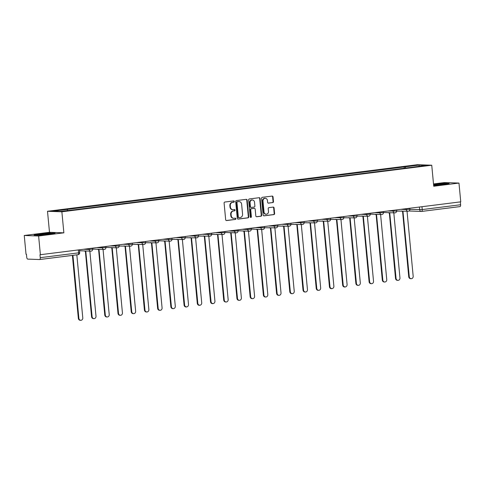 <?xml version="1.0" encoding="UTF-8"?>
<svg xmlns="http://www.w3.org/2000/svg" width="485" height="485" viewBox="0 0 485 485"><rect width="100%" height="100%" fill="white"/><g stroke="black" fill="none" stroke-linecap="round" stroke-linejoin="round"><path stroke-width="0.73" d="M234.322 201.499A0.655 0.588 92.1 0 0 233.679 200.929L224.84 202.039A0.934 0.837 92.1 0 0 224.1 203.069L225.67 219.735A0.934 0.837 92.1 0 0 226.592 220.554L235.425 219.438A0.655 0.588 92.1 0 0 235.304 218.147L234.164 218.286A2.983 2.674 92.1 0 1 233.776 218.305A2.983 2.674 92.1 0 1 231.224 215.661L231.09 214.273A2.983 2.674 92.1 0 1 233.473 210.975L234.613 210.829A0.655 0.588 92.1 0 0 234.491 209.538L233.346 209.678A2.983 2.674 92.1 0 1 232.964 209.696A2.983 2.674 92.1 0 1 230.405 207.053L230.278 205.664A2.983 2.674 92.1 0 1 232.654 202.366L233.8 202.221A0.655 0.588 92.1 0 0 234.322 201.499M232.964 209.696L232.539 209.684A2.983 2.674 92.1 0 1 229.987 207.034L229.86 205.646A2.983 2.674 92.1 0 1 232.236 202.354L233.382 202.209A0.655 0.588 92.1 0 0 233.521 200.948M226.277 220.523L235.007 219.426A0.655 0.588 92.1 0 0 235.152 218.165M233.776 218.305L233.358 218.292A2.983 2.674 92.1 0 1 230.799 215.649L230.672 214.261A2.983 2.674 92.1 0 1 233.049 210.963L234.194 210.817A0.655 0.588 92.1 0 0 234.334 209.556M272.734 202.615A0.934 0.837 92.1 0 0 273.479 201.584L273.037 196.904A0.934 0.837 92.1 0 0 272.115 196.085L262.306 197.322A0.934 0.837 92.1 0 0 261.56 198.353L263.137 215.013A0.934 0.837 92.1 0 0 264.052 215.837L273.867 214.6A0.934 0.837 92.1 0 0 274.607 213.57L274.073 207.926A0.934 0.837 92.1 0 0 273.158 207.101L268.957 207.629A0.934 0.837 92.1 0 0 268.211 208.659L268.478 211.46A2.492 2.237 92.1 0 1 264.028 212.024L262.991 201.051A2.492 2.237 92.1 0 1 267.441 200.493L267.617 202.318A0.934 0.837 92.1 0 0 268.532 203.142L272.315 202.597A0.934 0.837 92.1 0 0 273.055 201.566L272.618 196.892A0.934 0.837 92.1 0 0 272.012 196.098M63.862 232.824L49.494 232.309L24.25 235.486L38.618 236.001L63.862 232.824L61.874 211.793L431.741 165.215L433.729 186.246L458.974 183.069L460.75 201.833L39.97 254.758L40.249 257.68L78.625 252.849L79.673 252.636L79.413 249.854M38.618 236.001L40.388 254.77M247.174 200.166A0.934 0.837 92.1 0 0 246.253 199.341L236.444 200.578A0.934 0.837 92.1 0 0 235.698 201.608L237.274 218.274A0.934 0.837 92.1 0 0 238.19 219.093L248.005 217.856A0.934 0.837 92.1 0 0 248.75 216.825L247.174 200.166L246.756 200.147A0.934 0.837 92.1 0 0 246.15 199.353M249.375 198.947L259.184 197.716A0.934 0.837 92.1 0 1 260.106 198.535L261.682 215.201A0.934 0.837 92.1 0 1 260.936 216.231L256.735 216.759A0.934 0.837 92.1 0 1 255.819 215.934L255.177 209.18A0.934 0.837 92.1 0 0 254.261 208.356L251.472 208.708A0.934 0.837 92.1 0 0 250.727 209.738L251.394 216.777A0.655 0.588 92.1 0 1 250.23 216.922L248.629 199.978A0.934 0.837 92.1 0 1 249.375 198.947M24.25 235.486L26.026 254.255L26.445 254.267L26.717 257.195A1.898 0.831 -97.2 0 0 27.736 259.111L39.588 259.536A1.898 0.831 -97.2 0 0 39.649 259.536A1.898 0.831 -97.2 0 0 40.249 257.68M49.494 232.309L47.506 211.278L417.379 164.7L431.741 165.215M458.974 183.069L444.612 182.554L433.511 183.948M460.338 201.887L460.611 204.743A1.898 0.831 82.8 0 1 460.004 206.598A1.898 0.831 82.8 0 1 459.95 206.598L421.689 211.418M405.763 168.052L405.114 166.834L419.349 165.046L426.382 165.294L413.135 167.125L75.12 209.69L59.904 211.448L52.865 211.193L67.1 209.405L67.664 210.472M405.114 166.834L67.1 209.405M61.874 211.793L47.506 211.278M50.404 232.976L39.897 233.922L34.053 235.037L38.721 235.207L49.234 234.261L55.072 233.146L50.428 233.206M433.663 185.5L443.326 184.627L449.171 183.518L444.502 183.348L433.554 184.379M404.266 168.24L404.132 166.804M418.967 166.228L419.349 165.046M237.874 219.062L247.586 217.844A0.934 0.837 92.1 0 0 248.332 216.813L246.756 200.147M237.48 201.76A0.655 0.588 92.1 0 0 236.959 202.481L238.341 217.104A0.655 0.588 92.1 0 0 238.984 217.68L240.19 217.529A2.983 2.674 92.1 0 0 242.573 214.231L241.627 204.233A2.983 2.674 92.1 0 0 239.075 201.59A2.983 2.674 92.1 0 0 238.687 201.608L237.062 201.742A0.655 0.588 92.1 0 0 236.541 202.463L236.959 202.481M238.814 217.674L238.565 217.668A0.655 0.588 92.1 0 1 237.923 217.092L236.541 202.463M239.075 201.59L238.656 201.572A2.983 2.674 92.1 0 0 238.268 201.59L238.687 201.608M237.062 201.742L238.268 201.59M256.419 216.728L260.518 216.213A0.934 0.837 92.1 0 0 261.257 215.182L259.687 198.523A0.934 0.837 92.1 0 0 259.081 197.728M254.079 208.35A0.934 0.837 92.1 0 0 253.843 208.344L251.054 208.695A0.934 0.837 92.1 0 0 250.308 209.726L250.975 216.759L251.394 216.777M250.581 217.45A0.655 0.588 92.1 0 0 250.975 216.759M254.516 202.166A2.492 2.237 92.1 0 0 250.066 202.724L250.43 206.592A0.934 0.837 92.1 0 0 251.351 207.41L254.134 207.065A0.934 0.837 92.1 0 0 254.88 206.034L254.516 202.166M252.382 199.953L251.964 199.941A2.492 2.237 92.1 0 0 249.648 202.712L250.066 202.724M250.933 207.398A0.934 0.837 92.1 0 1 250.011 206.574L249.648 202.712M268.217 203.112L272.315 202.597M265.307 198.28L264.889 198.268A2.492 2.237 92.1 0 0 262.573 201.039L262.991 201.051M266.162 214.231L265.744 214.218A2.492 2.237 92.1 0 1 263.61 212.006L262.573 201.039M263.737 215.807L273.449 214.582A0.934 0.837 92.1 0 0 274.189 213.558L273.655 207.907A0.934 0.837 92.1 0 0 273.055 207.113M72.932 255.34L78.885 318.366A2.183 1.958 92.1 0 0 82.783 317.875L76.83 254.849M80.759 320.3L80.213 320.282A2.183 1.958 -87.9 0 1 78.346 318.342L72.392 255.407M84.772 250.951A1.898 1.704 92.1 0 0 85.778 251.169L92.101 316.699A2.183 1.958 92.1 0 0 96 316.208L89.846 251.133M93.975 318.639L93.429 318.615A2.183 1.958 -87.9 0 1 91.562 316.681L85.366 251.175M85.536 251.181L84.99 251.163A1.898 1.704 -87.9 0 1 84.226 250.927M97.988 249.284A1.898 1.704 92.1 0 0 98.995 249.508L105.318 315.038A2.183 1.958 92.1 0 0 109.216 314.547L103.062 249.466M107.191 316.972L106.645 316.954A2.183 1.958 -87.9 0 1 104.772 315.014L98.582 249.514M98.752 249.52L98.206 249.496A1.898 1.704 -87.9 0 1 97.443 249.266M41.176 234.928A6.172 0.394 -5.4 0 0 50.689 233.746A6.172 0.394 -5.4 0 0 47.991 233.631A6.172 0.394 -5.4 0 0 41.37 234.243A6.172 0.394 -5.4 0 0 38.479 234.898A6.172 0.394 -5.4 0 0 41.176 234.928M35.047 235.073L40.061 234.116L50.24 233.2L54.059 233.34M433.645 185.349A6.172 0.394 -5.4 0 0 435.275 185.3A6.172 0.394 -5.4 0 0 444.787 184.118A6.172 0.394 -5.4 0 0 442.09 184.003A6.172 0.394 -5.4 0 0 433.602 184.906M433.578 184.597L444.339 183.572L448.158 183.712M111.204 247.617A1.898 1.704 92.1 0 0 112.211 247.841L118.534 313.371A2.183 1.958 92.1 0 0 122.432 312.88L116.279 247.805M120.407 315.311L119.862 315.286A2.183 1.958 -87.9 0 1 117.988 313.352L111.799 247.847M111.968 247.853L111.423 247.835A1.898 1.704 -87.9 0 1 110.659 247.599M124.415 245.956A1.898 1.704 92.1 0 0 125.427 246.18L131.75 311.709A2.183 1.958 92.1 0 0 135.648 311.218L129.495 246.137M133.624 313.643L133.078 313.625A2.183 1.958 -87.9 0 1 131.205 311.685L125.015 246.186M125.178 246.192L124.639 246.168A1.898 1.704 -87.9 0 1 123.875 245.937M137.631 244.288A1.898 1.704 92.1 0 0 138.643 244.513L144.966 310.042A2.183 1.958 92.1 0 0 148.865 309.551L142.711 244.476M146.834 311.982L146.294 311.958A2.183 1.958 -87.9 0 1 144.421 310.024L138.231 244.519M138.395 244.525L137.855 244.507A1.898 1.704 -87.9 0 1 137.091 244.27M150.847 242.627A1.898 1.704 92.1 0 0 151.86 242.852L158.183 308.381A2.183 1.958 92.1 0 0 162.081 307.89L155.927 242.809M160.05 310.315L159.51 310.297A2.183 1.958 -87.9 0 1 157.637 308.357L151.447 242.858M151.611 242.864L151.065 242.839A1.898 1.704 -87.9 0 1 150.301 242.609M164.063 240.96A1.898 1.704 92.1 0 0 165.076 241.184L171.399 306.714A2.183 1.958 92.1 0 0 175.297 306.223L169.144 241.148M173.266 308.654L172.721 308.63A2.183 1.958 -87.9 0 1 170.853 306.696L164.664 241.19M164.827 241.197L164.282 241.178A1.898 1.704 -87.9 0 1 163.518 240.942M177.28 239.299A1.898 1.704 92.1 0 0 178.292 239.523L184.615 305.053A2.183 1.958 92.1 0 0 188.507 304.562L182.36 239.481M186.482 306.987L185.937 306.969A2.183 1.958 -87.9 0 1 184.07 305.029L177.88 239.523M178.043 239.529L177.498 239.511A1.898 1.704 -87.9 0 1 176.734 239.281M190.496 237.632A1.898 1.704 92.1 0 0 191.508 237.856L197.831 303.386A2.183 1.958 92.1 0 0 201.724 302.895L195.576 237.814M199.699 305.32L199.153 305.301A2.183 1.958 -87.9 0 1 197.286 303.367L191.09 237.862M191.26 237.868L190.714 237.85A1.898 1.704 -87.9 0 1 189.95 237.614M203.712 235.971A1.898 1.704 92.1 0 0 204.725 236.195L211.048 301.725A2.183 1.958 92.1 0 0 214.94 301.233L208.792 236.153M212.915 303.658L212.369 303.64A2.183 1.958 -87.9 0 1 210.502 301.7L204.306 236.195M204.476 236.201L203.93 236.183A1.898 1.704 -87.9 0 1 203.166 235.952M216.928 234.303A1.898 1.704 92.1 0 0 217.935 234.528L224.258 300.057A2.183 1.958 92.1 0 0 228.156 299.566L222.003 234.485M226.131 301.991L225.586 301.973A2.183 1.958 -87.9 0 1 223.718 300.039L217.522 234.534M217.692 234.54L217.147 234.522A1.898 1.704 -87.9 0 1 216.383 234.285M230.145 232.642A1.898 1.704 92.1 0 0 231.151 232.867L237.474 298.396A2.183 1.958 92.1 0 0 241.372 297.905L235.219 232.824M239.347 300.33L238.802 300.312A2.183 1.958 -87.9 0 1 236.935 298.372L230.739 232.867M230.908 232.873L230.363 232.855A1.898 1.704 -87.9 0 1 229.599 232.624M243.361 230.975A1.898 1.704 92.1 0 0 244.367 231.2L250.69 296.729A2.183 1.958 92.1 0 0 254.589 296.238L248.435 231.157M252.564 298.663L252.018 298.645A2.183 1.958 -87.9 0 1 250.145 296.711L243.955 231.206M244.125 231.212L243.579 231.193A1.898 1.704 -87.9 0 1 242.815 230.957M256.571 229.314A1.898 1.704 92.1 0 0 257.583 229.538L263.907 295.062A2.183 1.958 92.1 0 0 267.805 294.577L261.651 229.496M265.78 297.002L265.234 296.984A2.183 1.958 -87.9 0 1 263.361 295.044L257.171 229.538M257.341 229.544L256.795 229.526A1.898 1.704 -87.9 0 1 256.031 229.296M269.787 227.647A1.898 1.704 92.1 0 0 270.8 227.871L277.123 293.401A2.183 1.958 92.1 0 0 281.021 292.91L274.868 227.829M278.996 295.335L278.451 295.316A2.183 1.958 -87.9 0 1 276.577 293.383L270.387 227.877M270.551 227.883L270.012 227.865A1.898 1.704 -87.9 0 1 269.248 227.629M283.004 225.986A1.898 1.704 92.1 0 0 284.016 226.21L290.339 291.734A2.183 1.958 92.1 0 0 294.237 291.249L288.084 226.168M292.206 293.674L291.667 293.655A2.183 1.958 -87.9 0 1 289.794 291.715L283.604 226.21M283.767 226.216L283.228 226.198A1.898 1.704 -87.9 0 1 282.458 225.968M296.22 224.319A1.898 1.704 92.1 0 0 297.232 224.543L303.555 290.072A2.183 1.958 92.1 0 0 307.454 289.581L301.3 224.5M305.423 292.006L304.883 291.988A2.183 1.958 -87.9 0 1 303.01 290.054L296.82 224.549M296.984 224.555L296.438 224.537A1.898 1.704 -87.9 0 1 295.674 224.3M309.436 222.657A1.898 1.704 92.1 0 0 310.449 222.876L316.772 288.405A2.183 1.958 92.1 0 0 320.67 287.914L314.516 222.839M318.639 290.345L318.093 290.327A2.183 1.958 -87.9 0 1 316.226 288.387L310.036 222.882M310.2 222.888L309.654 222.87A1.898 1.704 -87.9 0 1 308.89 222.639M322.652 220.99A1.898 1.704 92.1 0 0 323.665 221.215L329.988 286.744A2.183 1.958 92.1 0 0 333.88 286.253L327.733 221.172M331.855 288.678L331.31 288.66A2.183 1.958 -87.9 0 1 329.442 286.726L323.246 221.221M323.416 221.227L322.871 221.208A1.898 1.704 -87.9 0 1 322.107 220.972M335.869 219.329A1.898 1.704 92.1 0 0 336.881 219.547L343.204 285.077A2.183 1.958 92.1 0 0 347.096 284.586L340.949 219.511M345.071 287.017L344.526 286.999A2.183 1.958 -87.9 0 1 342.659 285.059L336.463 219.553M336.632 219.559L336.087 219.541A1.898 1.704 -87.9 0 1 335.323 219.311M349.085 217.662A1.898 1.704 92.1 0 0 350.097 217.886L356.414 283.416A2.183 1.958 92.1 0 0 360.313 282.925L354.165 217.844M358.288 285.35L357.742 285.332A2.183 1.958 -87.9 0 1 355.875 283.398L349.679 217.892M349.849 217.898L349.303 217.88A1.898 1.704 -87.9 0 1 348.539 217.644M362.301 216.001A1.898 1.704 92.1 0 0 363.307 216.219L369.631 281.749A2.183 1.958 92.1 0 0 373.529 281.258L367.375 216.183M371.504 283.689L370.958 283.67A2.183 1.958 -87.9 0 1 369.091 281.73L362.895 216.225M363.065 216.231L362.519 216.213A1.898 1.704 -87.9 0 1 361.755 215.977M375.517 214.334A1.898 1.704 92.1 0 0 376.524 214.558L382.847 280.087A2.183 1.958 92.1 0 0 386.745 279.596L380.592 214.515M384.72 282.021L384.175 282.003A2.183 1.958 -87.9 0 1 382.301 280.069L376.111 214.564M376.281 214.57L375.736 214.552A1.898 1.704 -87.9 0 1 374.972 214.315M388.734 212.672A1.898 1.704 92.1 0 0 389.74 212.891L396.063 278.42A2.183 1.958 92.1 0 0 399.961 277.929L393.808 212.854M397.936 280.36L397.391 280.342A2.183 1.958 -87.9 0 1 395.517 278.402L389.328 212.897M389.497 212.903L388.952 212.885A1.898 1.704 -87.9 0 1 388.188 212.648M401.944 211.005A1.898 1.704 92.1 0 0 402.956 211.23L409.279 276.759A2.183 1.958 92.1 0 0 413.178 276.268L407.024 211.187M411.153 278.693L410.607 278.675A2.183 1.958 -87.9 0 1 408.734 276.741L402.544 211.236M402.708 211.242L402.168 211.217A1.898 1.704 -87.9 0 1 401.404 210.987M409.898 209.405L422.229 209.575L460.611 204.743M419.44 207.034L419.701 209.756A1.898 1.704 -87.9 0 0 421.326 211.442A1.898 1.898 0 0 0 421.629 211.43A1.898 0.831 -97.2 0 0 422.229 209.575L421.962 206.719M78.352 249.987L78.625 252.849A1.898 0.831 -97.2 0 1 78.024 254.698A1.898 0.831 -97.2 0 1 77.964 254.704L39.703 259.523M401.077 209.35L406.303 209.538L409.892 209.144L409.807 208.253M406.224 208.702L406.303 209.538A1.898 1.704 -87.9 0 0 407.933 211.224A1.898 1.898 0 0 0 409.892 209.144M387.861 211.011L407.933 211.224A1.898 1.704 -87.9 0 0 408.176 211.211M393.008 210.363L393.092 211.199A1.898 1.704 -87.9 0 0 394.717 212.885A1.898 1.898 0 0 0 396.675 210.811L396.591 209.914M374.644 212.679L379.876 212.866L383.459 212.472L383.374 211.581M379.797 212.03L379.876 212.866A1.898 1.704 -87.9 0 0 381.501 214.552A1.898 1.898 0 0 0 383.459 212.472M361.428 214.34L366.66 214.528L370.243 214.14L370.158 213.242M366.581 213.691L366.66 214.528A1.898 1.704 -87.9 0 0 368.285 216.213A1.898 1.898 0 0 0 370.243 214.14M348.212 216.007L368.285 216.213A1.898 1.704 -87.9 0 0 368.533 216.201M353.365 215.358L353.444 216.195A1.898 1.704 -87.9 0 0 355.068 217.88A1.898 1.898 0 0 0 357.027 215.801L356.942 214.91M334.996 217.668L355.068 217.88A1.898 1.704 -87.9 0 0 355.317 217.868M340.149 217.019L340.228 217.856A1.898 1.704 -87.9 0 0 341.852 219.541A1.898 1.898 0 0 0 343.81 217.468L343.726 216.571M321.779 219.335L341.852 219.541A1.898 1.704 -87.9 0 0 342.101 219.529M326.932 218.686L327.011 219.523A1.898 1.704 -87.9 0 0 328.636 221.208A1.898 1.898 0 0 0 330.594 219.129L330.509 218.238M308.569 220.996L328.636 221.208A1.898 1.704 -87.9 0 0 328.885 221.196M313.716 220.354L313.795 221.184A1.898 1.704 -87.9 0 0 315.42 222.87A1.898 1.898 0 0 0 317.378 220.796L317.293 219.899M295.353 222.663L315.42 222.87A1.898 1.704 -87.9 0 0 315.668 222.857M300.5 222.015L300.579 222.851A1.898 1.704 -87.9 0 0 302.203 224.537A1.898 1.898 0 0 0 304.162 222.457L304.077 221.566M282.137 224.331L302.203 224.537A1.898 1.704 -87.9 0 0 302.452 224.525M287.284 223.682L287.362 224.519A1.898 1.704 -87.9 0 0 288.993 226.198A1.898 1.898 0 0 0 290.952 224.125L290.867 223.227M268.92 225.992L288.993 226.198A1.898 1.704 -87.9 0 0 289.236 226.186M274.067 225.343L274.146 226.18A1.898 1.704 -87.9 0 0 275.777 227.865A1.898 1.898 0 0 0 277.735 225.786L277.65 224.894M255.704 227.659L275.777 227.865A1.898 1.704 -87.9 0 0 276.02 227.853M260.851 227.01L260.93 227.847A1.898 1.704 -87.9 0 0 262.561 229.526A1.898 1.898 0 0 0 264.519 227.453L264.434 226.556M242.488 229.32L247.72 229.508L251.303 229.114L251.218 228.223M247.641 228.671L247.72 229.508A1.898 1.704 -87.9 0 0 249.345 231.193A1.898 1.898 0 0 0 251.303 229.114M229.272 230.987L234.504 231.175L238.087 230.781L238.002 229.884M234.425 230.339L234.504 231.175A1.898 1.704 -87.9 0 0 236.128 232.855A1.898 1.898 0 0 0 238.087 230.781M216.055 232.648L221.287 232.836L224.87 232.442L224.785 231.551M221.208 232L221.287 232.836A1.898 1.704 -87.9 0 0 222.912 234.522A1.898 1.898 0 0 0 224.87 232.442M202.839 234.316L222.912 234.522A1.898 1.704 -87.9 0 0 223.161 234.51M207.992 233.667L208.071 234.504A1.898 1.704 -87.9 0 0 209.696 236.183A1.898 1.898 0 0 0 211.654 234.109L211.569 233.212M189.623 235.977L209.696 236.183A1.898 1.704 -87.9 0 0 209.944 236.177M194.776 235.328L194.855 236.165A1.898 1.704 -87.9 0 0 196.48 237.85A1.898 1.898 0 0 0 198.438 235.771L198.353 234.879M176.407 237.644L196.48 237.85A1.898 1.704 -87.9 0 0 196.728 237.838M181.56 236.995L181.639 237.832A1.898 1.704 -87.9 0 0 183.263 239.511A1.898 1.898 0 0 0 185.221 237.438L185.137 236.541M163.196 239.305L183.263 239.511A1.898 1.704 -87.9 0 0 183.512 239.505M168.344 238.656L168.422 239.493A1.898 1.704 -87.9 0 0 170.047 241.178A1.898 1.898 0 0 0 172.005 239.099L171.92 238.208M149.98 240.972L155.206 241.16L158.789 240.766L158.704 239.869M155.127 240.324L155.206 241.16A1.898 1.704 -87.9 0 0 156.831 242.839A1.898 1.898 0 0 0 158.789 240.766M136.764 242.633L156.831 242.839A1.898 1.704 -87.9 0 0 157.079 242.833M141.911 241.985L141.99 242.821A1.898 1.704 -87.9 0 0 143.621 244.507A1.898 1.898 0 0 0 145.579 242.433L145.494 241.536M123.548 244.301L143.621 244.507A1.898 1.704 -87.9 0 0 143.863 244.495M128.695 243.652L128.774 244.488A1.898 1.704 -87.9 0 0 130.404 246.168A1.898 1.898 0 0 0 132.363 244.094L132.278 243.197M110.331 245.962L130.404 246.168A1.898 1.704 -87.9 0 0 130.647 246.162M115.478 245.313L115.557 246.15A1.898 1.704 -87.9 0 0 117.188 247.835A1.898 1.898 0 0 0 119.146 245.762L119.061 244.864M97.115 247.629L102.347 247.817L105.93 247.423L105.845 246.525M102.268 246.98L102.347 247.817A1.898 1.704 -87.9 0 0 103.972 249.496A1.898 1.898 0 0 0 105.93 247.423M83.899 249.29L89.131 249.478L92.714 249.09L92.629 248.193M89.052 248.641L89.131 249.478A1.898 1.704 -87.9 0 0 90.756 251.163A1.898 1.898 0 0 0 92.714 249.09M91.004 251.151A1.898 1.704 -87.9 0 1 90.756 251.163L79.498 250.757M104.214 249.49A1.898 1.704 -87.9 0 1 103.972 249.496L92.714 249.096M117.431 247.823A1.898 1.704 -87.9 0 1 117.188 247.835L105.93 247.429M170.296 241.166A1.898 1.704 -87.9 0 1 170.047 241.178L158.795 240.772M236.377 232.842A1.898 1.704 -87.9 0 1 236.128 232.855L224.87 232.454M249.587 231.181A1.898 1.704 -87.9 0 1 249.345 231.193L238.087 230.787M262.803 229.514A1.898 1.704 -87.9 0 1 262.561 229.526L251.303 229.126M381.75 214.54A1.898 1.704 -87.9 0 1 381.501 214.552L370.243 214.146M394.96 212.873A1.898 1.704 -87.9 0 1 394.717 212.885L383.459 212.478M408.994 210.939A1.898 1.898 0 0 0 409.473 211.017L421.326 211.442A1.898 1.704 -87.9 0 0 421.574 211.43A1.898 0.831 -97.2 0 0 421.629 211.43L460.004 206.598M409.473 211.017A1.898 1.704 -87.9 0 1 409.013 210.927M232.236 202.354L232.654 202.366M229.86 205.646L230.278 205.664M229.987 207.034L230.405 207.053M234.194 210.817L234.613 210.829M233.049 210.963L233.473 210.975M230.672 214.261L231.09 214.273M230.799 215.649L231.224 215.661M235.007 219.426L235.425 219.438M233.382 202.209L233.8 202.221M248.332 216.813L248.75 216.825M247.586 217.844L248.005 217.856M237.923 217.092L238.341 217.104M259.687 198.523L260.106 198.535M261.257 215.182L261.682 215.201M260.518 216.213L260.936 216.231M253.843 208.344L254.261 208.356M251.054 208.695L251.472 208.708M250.308 209.726L250.727 209.738M250.011 206.574L250.43 206.592M263.61 212.006L264.028 212.024M273.655 207.907L274.073 207.926M274.189 213.558L274.607 213.57M273.449 214.582L273.867 214.6M272.618 196.892L273.037 196.904M273.055 201.566L273.479 201.584M78.346 318.342L78.885 318.366M91.562 316.681L92.101 316.699M104.772 315.014L105.318 315.038M117.988 313.352L118.534 313.371M131.205 311.685L131.75 311.709M144.421 310.024L144.966 310.042M157.637 308.357L158.183 308.381M170.853 306.696L171.399 306.714M184.07 305.029L184.615 305.053M197.286 303.367L197.831 303.386M210.502 301.7L211.048 301.725M223.718 300.039L224.258 300.057M236.935 298.372L237.474 298.396M250.145 296.711L250.69 296.729M263.361 295.044L263.907 295.062M276.577 293.383L277.123 293.401M289.794 291.715L290.339 291.734M303.01 290.054L303.555 290.072M316.226 288.387L316.772 288.405M329.442 286.726L329.988 286.744M342.659 285.059L343.204 285.077M355.875 283.398L356.414 283.416M369.091 281.73L369.631 281.749M382.301 280.069L382.847 280.087M395.517 278.402L396.063 278.42M408.734 276.741L409.279 276.759M39.649 259.536L78.024 254.698A1.898 1.898 0 0 0 79.673 252.636M238.481 217.668L238.899 217.686M253.958 208.338L254.382 208.35M250.812 207.404L251.23 207.416"/></g></svg>
